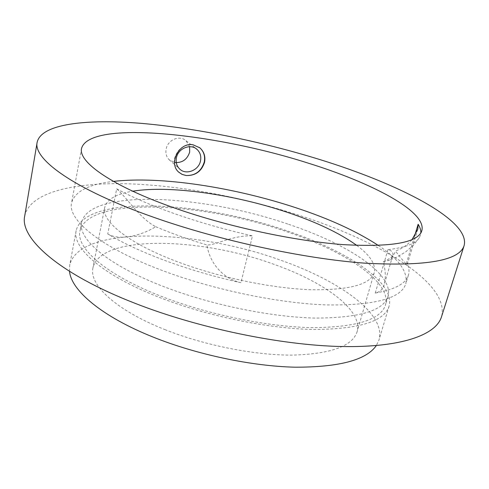 <?xml version="1.0" encoding="UTF-8"?>
<svg xmlns="http://www.w3.org/2000/svg" width="489" height="489" viewBox="0 0 489 489"><rect width="100%" height="100%" fill="white"/><g stroke="black" fill="none" stroke-linecap="round" stroke-linejoin="round"><path stroke-width="0.37" stroke-dasharray="2.44 1.83" d="M199.53 147.556L192.929 144.738C183.675 144.438 177.568 148.949 174.61 158.271C173.613 163.693 174.879 168.222 178.418 171.865L178.846 172.262M189.634 146.7L186.028 140.746C179.646 134.756 167.727 139.83 166.162 148.998C165.374 153.302 166.376 156.89 169.176 159.75L174.53 162.476M287.752 231.12C346.817 250.936 395.735 282.422 389.048 306.285C384.238 321.438 359.152 329.17 313.797 329.488C269.201 328.73 209.274 316.585 161.963 298.394C103.185 275.992 71.871 248.021 76.174 230.594C84.933 194.433 201.963 201.003 287.752 231.12M69.536 271.358L69.719 265.136C79.114 225.172 195.563 229.213 280.295 260.087C338.651 280.325 386.438 313.651 378.999 339.959L376.316 345.582M288.589 224.323C346.499 243.608 394.33 273.864 388.015 296.444C383.425 310.857 358.963 318.064 314.635 318.058C271.065 317.043 212.477 305.118 166.101 287.52C108.399 265.808 77.445 238.919 81.59 222.312C89.872 188.057 204.359 195.007 288.589 224.323M286.701 231.676C344.433 251.065 391.982 281.786 385.479 304.977C380.766 319.788 356.279 327.337 312.013 327.63C268.51 326.884 210.111 315.063 163.931 297.343C106.474 275.484 75.722 248.125 79.945 231.059C88.387 195.851 202.727 202.171 286.701 231.676M24.694 216.095C29.774 192.122 74.346 182.256 128.21 183.815C182.788 185.643 246.346 197.88 303.376 216.7C380.876 242.165 450.479 283.895 441.463 316.921M378.382 245.49C398.993 259.219 408.138 271.976 405.803 283.767C401.139 298.498 374.653 305.558 326.346 304.934C278.767 303.253 214.347 289.953 163.552 270.979C100.685 247.691 67.354 219.738 71.565 202.904C74.878 191.352 88.839 184.182 113.448 181.401M107.751 233.956C118.955 240.771 140.331 236.199 155.759 226.713C140.105 218.736 127.788 198.62 116.663 188.821L107.751 233.956C123.094 243.192 142.433 252.147 165.777 260.814C189.31 269.451 214.365 276.756 240.936 282.709L252.458 235.881C232.006 235.148 215.184 245.509 207.012 244.971C209.017 260.839 221.291 278.308 240.936 282.709M116.663 188.821C132.403 197.373 152.171 205.826 175.979 214.182C199.983 222.526 225.472 229.757 252.458 235.881M165.508 329.843C115.82 310.344 88.821 284.629 92.947 267.905C100.379 234.372 200.148 237.226 273.553 264.188C323.639 281.676 363.26 309.971 357.074 331.805C352.496 346.145 331.022 353.92 292.642 355.124C255.044 355.362 205.142 345.546 165.508 329.843M356.768 245.411C370.197 255.325 376.017 264.421 374.226 272.691C370.356 284.629 349.048 290.301 310.307 289.708C272.294 288.327 221.291 277.88 180.502 262.893C129.359 244.256 101.113 221.376 104.713 207.489C106.902 199.31 116.229 193.882 132.708 191.205M387.954 249.647L375.252 293.07C379.904 292.129 382.924 289.195 384.323 284.262C385.882 277.85 385.54 270.319 383.284 261.664L389.293 260.227L391.377 258.534L392.551 256.352C393.786 252.929 392.251 250.692 387.954 249.647C404.99 247.636 415.387 243.742 419.146 237.947L420.467 235.191L420.87 232.85M375.252 293.07C395.002 289.519 406.066 283.51 408.437 275.05C409.556 271.138 408.969 266.951 406.659 262.501L414.58 236.101M411.989 239.677C407.967 244.702 402.465 248.467 395.485 250.985C402.331 260.136 406.267 264.561 407.282 264.274L406.659 262.501M383.284 261.664C390.277 258.834 394.348 255.276 395.485 250.985M155.759 226.713C171.095 233.259 188.179 239.347 207.012 244.971M169.176 159.75L179.561 168.907M389.048 306.285L378.999 339.959M388.015 296.444L385.479 304.977M81.571 148.375L71.565 202.904M104.713 207.489L92.947 267.905M374.226 272.691L357.074 331.805M421.83 230.692L420.467 235.191M408.437 275.05L405.803 283.767M81.59 222.312L79.945 231.059M76.174 230.594L69.719 265.136M419.146 237.947L413.242 245.38L405.479 252.031L397.166 256.982L388.4 260.661M417.851 229.115L407.282 264.274M392.551 256.352L384.323 284.262M186.034 140.746L196.223 148.772"/><path stroke-width="0.73" d="M178.846 172.262L182.238 174.445L186.175 175.527C195.282 175.704 201.297 171.236 204.231 162.122C205.343 156.303 203.87 151.523 199.805 147.782L199.53 147.556M176.413 157.794C175.594 162.232 176.645 165.93 179.561 168.907C185.857 175.459 198.742 170.49 200.49 160.936C201.389 156.235 200.203 152.366 196.939 149.334C190.545 143.308 178.069 148.393 176.413 157.794M174.53 162.476C182.091 163.106 187.134 159.665 189.665 152.152L189.634 146.7M192.929 144.738L199.879 147.843C204.072 151.682 205.624 156.523 204.536 162.372C201.511 171.401 195.392 175.789 186.175 175.527L181.994 174.347L178.509 171.951C168.436 163.265 179.053 142.128 192.929 144.738M376.316 345.582C366.285 360.063 339.177 367.27 294.995 367.196C251.798 366.194 196.994 354.659 153.412 337.196C101.773 316.64 71.113 290.264 69.536 271.358M318.418 159.121C397.765 183.436 470.656 220.013 464.134 245.533C459.581 260.564 426.494 266.444 364.88 263.174C303.785 258.712 219.255 240.502 153.522 217.232C73.637 189.164 32.916 158.913 37.158 142.238C41.345 123.851 86.021 118.882 140.374 123.283C195.478 127.935 259.989 141.162 318.418 159.121M464.134 245.533L441.463 316.921C435.956 334.873 401.438 347.789 341.041 346.505C280.79 345.216 198.668 328.217 135.288 303.412C58.27 273.534 19.646 237.874 24.694 216.095L37.158 142.238M113.448 181.401C160.905 175.881 234.323 187.379 296.004 207.788C329.335 218.779 356.793 231.346 378.382 245.49M177.134 208.913C112.592 186.682 77.91 162.024 81.571 148.375C89.566 119.726 214.72 133.259 307.581 162.941C371.713 182.752 426.983 211.505 421.83 230.692C418.016 242.691 391.756 247.33 343.052 244.61C295.008 241.034 229.274 227.006 177.134 208.913M132.708 191.205C169.983 185.05 234.023 194.488 286.835 212.165C316.255 221.975 339.568 233.057 356.768 245.411M420.87 232.85C420.968 230.142 420.057 227.281 418.138 224.249L417.851 229.115L411.989 239.677M414.58 236.101L418.138 224.249M196.223 148.772L196.939 149.334"/></g></svg>
